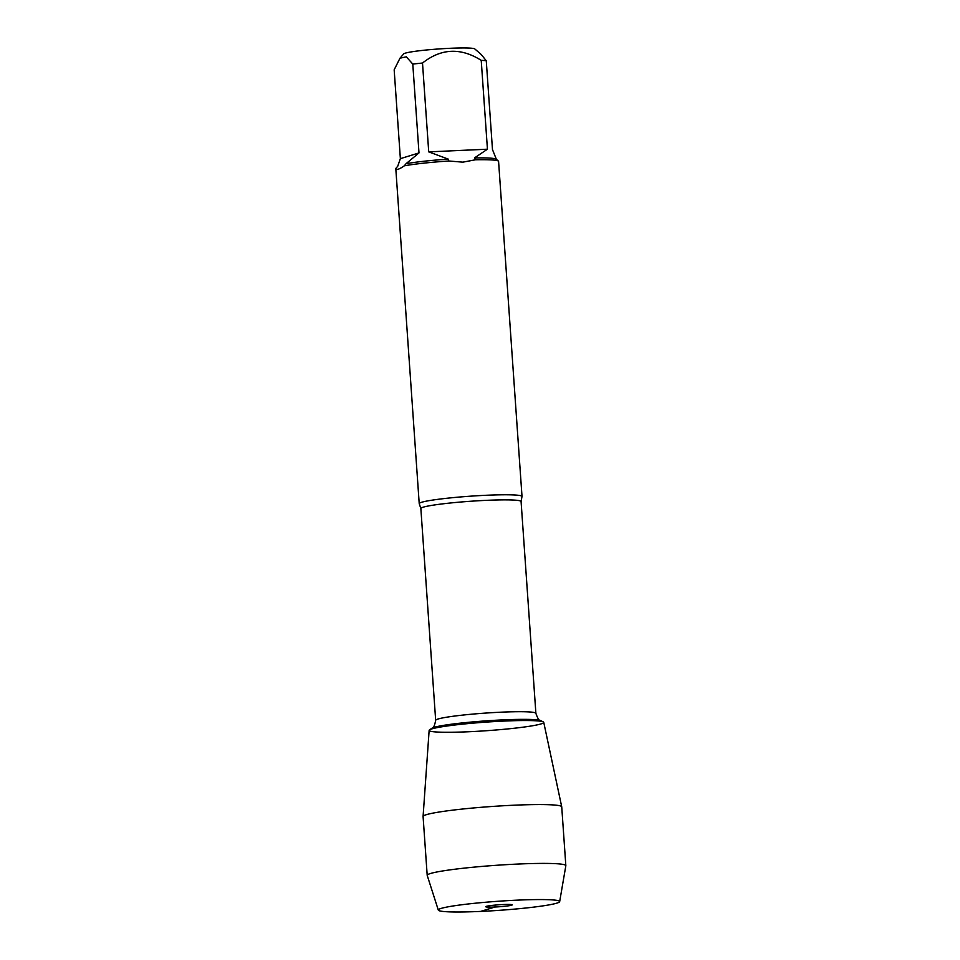 <?xml version="1.0" encoding="UTF-8"?>
<svg xmlns="http://www.w3.org/2000/svg" width="960" height="960" viewBox="0 0 960 960"><rect width="100%" height="100%" fill="white"/><g stroke="black" fill="none" stroke-linecap="round" stroke-linejoin="round"><path stroke-width="1.44" d="M486.156 495.276A51.516 3.864 -4 0 1 522.012 496.452A51.516 3.864 -4 0 1 521.976 496.62L521.076 501.504A50.232 3.768 176 0 0 470.7 501.252A50.232 3.768 176 0 0 420.852 508.512L419.28 503.796A51.516 3.864 -4 0 1 419.22 503.64A51.516 3.864 -4 0 1 486.156 495.276M522.012 496.452L498.576 161.376A51.516 3.864 176 0 0 498.42 161.1A51.516 3.864 176 0 0 475.512 159.78L462.864 162.156L448.764 160.992A51.516 3.864 176 0 0 404.304 165.828C399.18 169.392 396.36 170.256 395.82 168.432A51.516 3.864 176 0 0 395.796 168.564L419.22 503.64M399.984 58.188L406.32 56.82L412.788 64.092A49.464 3.708 -4 0 1 422.508 63.036L428.724 151.872L448.272 159.12A49.464 3.708 176 0 0 406.032 163.716L418.992 152.928L400.368 158.652L394.164 69.816L399.984 58.188L403.716 53.892A35.724 2.676 -4 0 1 450.036 48.3A35.724 2.676 -4 0 1 474.78 48.924L481.188 54.468L486.264 60.744L492.48 149.58L496.368 159.336M422.508 63.036C441.144 48.312 460.716 47.424 481.224 60.36A49.464 3.708 -4 0 1 486.264 60.744M418.992 152.928L412.788 64.092M498.42 161.1L496.224 159.204A49.464 3.708 176 0 0 474.468 157.932L487.44 149.196L481.224 60.36M400.368 158.652L397.716 166.26L395.82 168.432M475.512 159.78L474.468 157.932M448.272 159.12L448.764 160.992M404.304 165.828L406.032 163.716M469.116 731.724A57.444 4.308 176 0 0 543.216 721.872A57.444 4.308 176 0 0 486.144 722.112A57.444 4.308 176 0 0 429.588 729.816A57.444 4.308 176 0 0 469.116 731.724M487.44 149.196L428.724 151.872M438.312 910.104L427.224 875.448A69.492 5.208 -4 0 1 427.2 875.352L423.084 816.516A69.492 5.208 -4 0 1 423.084 816.468L429.144 730.368A57.444 4.308 -4 0 1 503.772 721.08A57.444 4.308 -4 0 1 543.744 722.352L561.72 806.772A69.492 5.208 -4 0 1 561.732 806.832L565.836 865.656A69.492 5.208 -4 0 1 565.836 865.752L559.668 901.62A60.84 4.56 176 0 0 517.344 900.144A60.84 4.56 176 0 0 438.312 910.104A60.84 4.56 176 0 0 499.308 910.332A60.84 4.56 176 0 0 559.668 901.62M423.084 816.468A69.492 5.208 -4 0 1 513.372 805.236A69.492 5.208 -4 0 1 561.72 806.772M427.2 875.352A69.492 5.208 -4 0 1 517.476 864.072A69.492 5.208 -4 0 1 565.836 865.656M503.004 904.548A13.308 0.996 176 0 0 485.724 906.66A13.308 0.996 176 0 0 494.976 907.008A13.308 0.996 176 0 0 512.244 904.812A13.308 0.996 176 0 0 503.004 904.548M495.168 905.088L494.976 907.008L480.636 911.412M420.852 508.512L435.672 720.348A50.232 3.768 -4 0 1 485.508 713.088A50.232 3.768 -4 0 1 535.884 713.34C537.624 718.416 539.22 720.852 540.66 720.636A54.96 4.116 176 0 0 486.06 720.864A54.96 4.116 176 0 0 431.952 728.244L429.588 729.816M521.076 501.504L535.884 713.34M540.66 720.636L543.216 721.872M435.672 720.348C434.652 725.616 433.416 728.256 431.952 728.244"/></g></svg>
